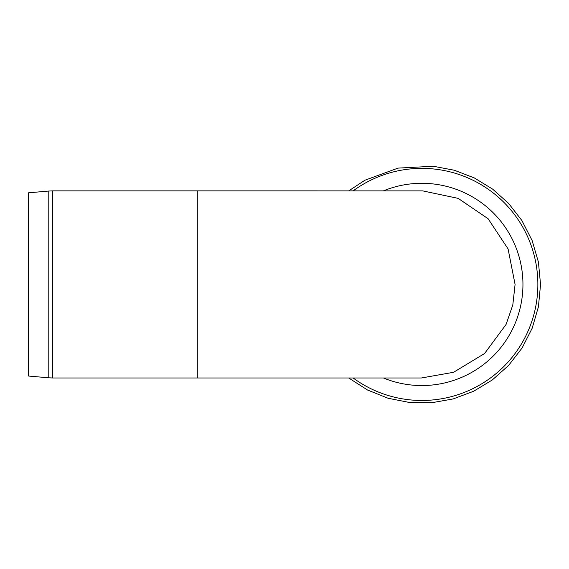 <?xml version="1.0" encoding="UTF-8"?>
<svg xmlns="http://www.w3.org/2000/svg" width="569" height="569" viewBox="0 0 569 569"><rect width="100%" height="100%" fill="white"/><g stroke="black" fill="none" stroke-linecap="round" stroke-linejoin="round"><path stroke-width="0.85" d="M28.45 328.341L28.45 376.031L48.785 377.809L48.785 191.042L28.45 192.82L28.45 328.341M197.294 190.871L422.675 190.878L458.173 198.375L488.124 218.745L508.081 248.938L515.08 284.429L512.811 304.913L506.097 324.408L484.575 353.52L453.564 372.297L421.416 377.98L197.294 377.98L197.294 190.871L52.668 190.871L52.668 377.98L48.785 377.809M383.421 377.98A101.126 101.126 0 0 0 522.947 284.429A101.126 101.126 0 0 0 383.421 190.871A101.126 101.126 0 0 1 522.947 284.429A101.126 101.126 0 0 1 383.421 377.98M353.143 190.871A116.062 116.062 0 0 1 514.504 214.57A116.062 116.062 0 0 1 353.143 377.98M52.668 190.871L48.785 191.042M348.712 377.98L367.51 390.007L388.086 398.257L409.708 402.525L431.636 402.745L453.159 398.94L473.593 391.273L492.292 379.971L508.65 365.39L522.107 347.972L532.164 328.242L538.416 306.84L540.55 284.514L538.416 262.067L532.079 240.417L521.887 220.523L508.586 203.382L492.612 189.114L474.34 177.948L454.354 170.245L433.308 166.255L398.058 168.104L364.9 180.238L348.726 190.871M52.668 377.98L197.294 377.98"/></g></svg>
